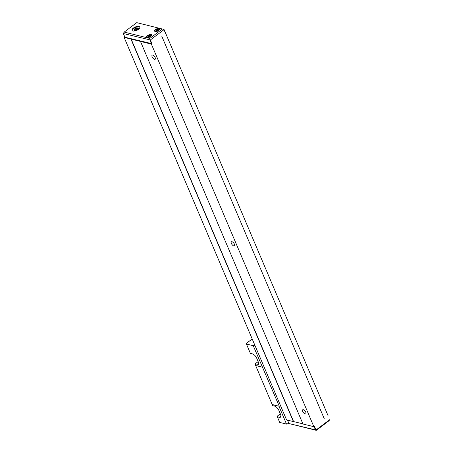 <?xml version="1.0" encoding="UTF-8"?>
<svg xmlns="http://www.w3.org/2000/svg" width="453" height="453" viewBox="0 0 453 453"><rect width="100%" height="100%" fill="white"/><g stroke="black" fill="none" stroke-linecap="round" stroke-linejoin="round"><path stroke-width="0.68" d="M158.324 29.394L158.086 30.062L156.936 30.64L156.025 30.549L156.262 29.881L157.412 29.303L158.324 29.394M157.797 30.209L157.412 29.303M156.568 30.6L156.262 29.881M137.791 28.409A1.857 0.804 157 0 1 136.834 29.728A1.857 0.804 157 0 1 134.677 30.147A1.857 0.804 157 0 1 134.903 28.975A1.857 0.804 157 0 1 136.795 28.165A1.857 0.804 157 0 1 137.791 28.409M136.919 28.154A2.327 1.008 157 0 1 137.066 28.137A2.327 1.008 157 0 1 138.284 28.397M134.037 30.198A2.327 1.008 157 0 1 134.694 29.145A2.327 1.008 157 0 1 134.796 29.06M135.045 29.009L136.512 28.329L137.582 28.505L137.18 29.36L135.713 30.045L134.643 29.87L135.045 29.009L135.464 30.006M136.987 29.451L136.512 28.329M254.863 345.237L253.238 345.718L279.291 406.284L272.179 404.682L272.576 405.616L274.62 406.12A4.502 2.027 53 0 1 278.929 410.531L280.515 414.263A4.502 2.027 53 0 1 280.498 417.179A4.502 2.027 53 0 1 279.376 417.321L277.327 416.811L277.451 416.035L280.345 413.855M253.238 345.718L246.415 344.025L250.379 353.357L252.429 353.867A4.502 2.027 53 0 1 256.738 358.272L258.323 362.009A4.502 2.027 53 0 1 258.306 364.925A4.502 2.027 53 0 1 257.179 365.061L255.135 364.557L255.254 363.782L258.153 361.602M278.997 406.369L286.523 424.099L288.906 423.402M286.523 424.099L279.705 422.411L277.327 416.811M279.291 406.284L272.202 404.523L255.634 365.514M246.415 344.025L246.54 343.255L252.208 338.98M262.349 367.179L255.532 365.492L255.135 364.557M151.942 43.698L124.903 37.237L123.324 33.505L150.356 39.966L151.942 43.698L151.381 44.122L124.111 37.361L286.59 419.942L302.876 423.815M124.111 37.361L124.751 36.874M140.475 41.416L302.955 423.997L313.861 426.698L314.427 426.279L316.013 430.01L288.974 423.549L287.542 420.174M151.381 44.122L313.861 426.698M232.015 241.726A2.531 1.138 53 0 1 234.167 243.669A2.531 1.138 53 0 1 234.428 245.849A2.531 1.138 53 0 1 231.993 244.512A2.531 1.138 53 0 1 231.381 241.806A2.531 1.138 53 0 1 232.015 241.726M303.346 409.693A2.531 1.138 53 0 1 305.498 411.635A2.531 1.138 53 0 1 305.764 413.81A2.531 1.138 53 0 1 303.329 412.479A2.531 1.138 53 0 1 302.712 409.772A2.531 1.138 53 0 1 303.346 409.693M152.752 55.107A2.531 1.138 53 0 1 154.909 57.044A2.531 1.138 53 0 1 155.169 59.224A2.531 1.138 53 0 1 152.735 57.888A2.531 1.138 53 0 1 152.123 55.181A2.531 1.138 53 0 1 152.752 55.107M131.087 38.93L293.567 421.511M130.928 39.049L293.408 421.63M161.806 36.257L324.291 418.838L161.806 36.257M328.159 415.916L164.026 29.451L162.35 29.003L149.841 38.437L124.201 32.084L136.715 22.65L162.35 29.003M150.356 39.966L163.992 29.683L165.577 33.414L165.815 33.233M329.642 419.727L316.013 430.01M314.048 426.562L315.565 430.14M288.974 423.549L316.285 430.35L328.799 420.916L329.722 419.75M315.849 430.214L316.285 430.35M147.451 35.594A2.814 1.217 157 0 1 151.744 34.921A2.814 1.217 157 0 1 149.632 37.14A2.814 1.217 157 0 1 146.568 37.118A2.814 1.217 157 0 1 147.451 35.594M155.47 29.547A2.814 1.217 157 0 1 159.762 28.873A2.814 1.217 157 0 1 157.65 31.093A2.814 1.217 157 0 1 154.586 31.07A2.814 1.217 157 0 1 155.47 29.547M139.858 27.322A4.219 1.829 -23 0 0 133.556 28.55A4.219 1.829 -23 0 0 132.168 30.583M134.705 28.839A2.327 1.008 157 0 1 138.25 28.279A2.327 1.008 157 0 1 136.506 30.113A2.327 1.008 157 0 1 133.975 30.096A2.327 1.008 157 0 1 134.705 28.839M133.358 28.086A4.219 1.829 157 0 1 139.796 27.072A4.219 1.829 157 0 1 136.63 30.402A4.219 1.829 157 0 1 132.033 30.368A4.219 1.829 157 0 1 133.358 28.086M149.915 40.096L151.5 43.828M124.201 32.084L123.324 33.505M149.841 38.437L150.079 39.887M148.918 36.687L148.006 36.597L148.244 35.929L149.394 35.351L150.305 35.442L150.068 36.11L148.918 36.687M148.55 36.648L148.244 35.929M149.779 36.257L149.394 35.351M159.586 29.688A2.531 1.099 -23 0 0 159.603 29.213L157.876 28.72C156.993 28.46 154.003 30.912 154.943 31.195A2.531 1.099 -23 0 0 155.3 31.506M154.949 30.747A2.531 1.099 -23 0 0 154.943 31.195L155.051 31.45M156.766 31.127A2.248 0.974 157 0 1 155.594 29.813A2.248 0.974 157 0 1 159.167 28.969A2.248 0.974 157 0 1 156.766 31.127M279.376 417.321L280.945 416.137M257.179 365.061L258.748 363.884M151.568 35.736A2.531 1.099 -23 0 0 151.585 35.26L151.693 35.515M146.931 36.801A2.531 1.099 -23 0 0 146.925 37.242A2.531 1.099 -23 0 0 147.282 37.559M148.743 37.174A2.248 0.974 157 0 1 147.57 35.861A2.248 0.974 157 0 1 151.149 35.017A2.248 0.974 157 0 1 148.743 37.174M151.585 35.26L149.858 34.768C148.975 34.507 145.985 36.959 146.925 37.242L147.032 37.497"/></g></svg>
